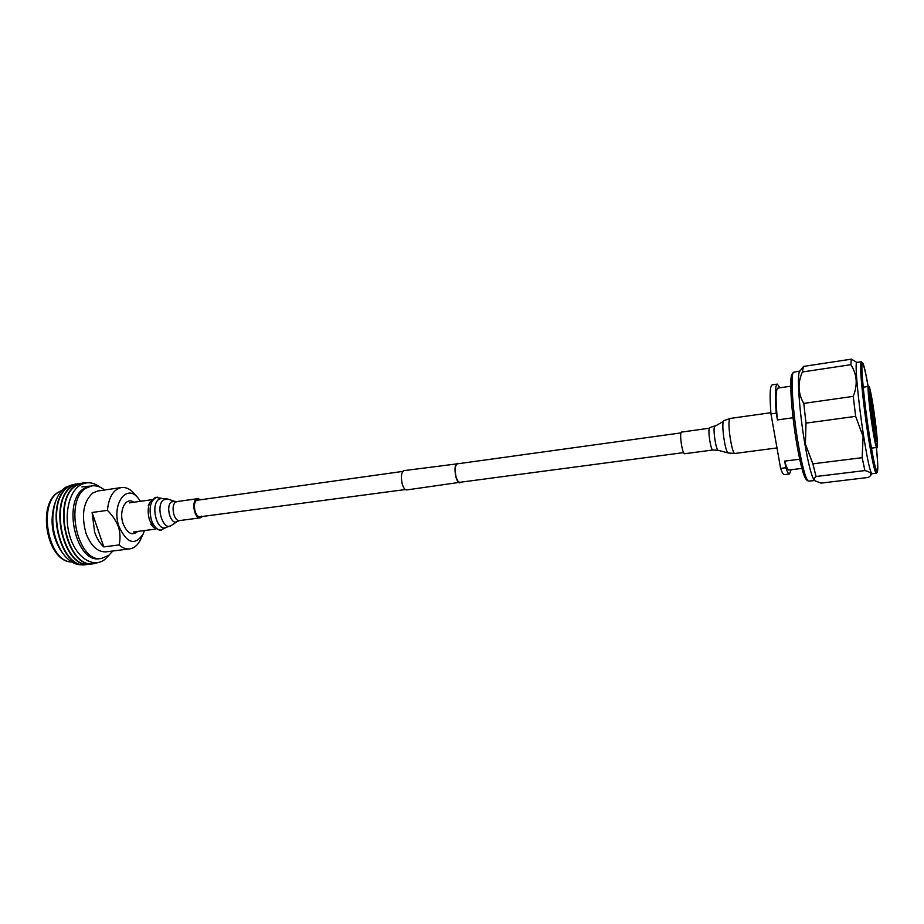 <?xml version="1.0" encoding="UTF-8"?>
<svg xmlns="http://www.w3.org/2000/svg" width="924" height="924" viewBox="0 0 924 924"><rect width="100%" height="100%" fill="white"/><g stroke="black" fill="none" stroke-linecap="round" stroke-linejoin="round"><path stroke-width="1.39" d="M683.621 452.61L459.863 482.305C458.35 482.27 457.045 480.284 455.959 476.357C454.631 469.427 455.093 465.246 457.357 463.836L680.953 432.894M461.007 482.155L406.606 489.951C404.851 489.939 403.384 487.884 402.183 483.772C400.75 476.541 401.351 472.164 403.984 470.639L458.5 463.675M459.933 482.882C458.327 482.848 456.941 480.746 455.798 476.565C454.377 469.196 454.874 464.76 457.276 463.259M868.179 386.486C865.661 372.129 863.79 364.206 862.566 362.705C860.036 359.124 863.697 399.676 869.276 435.25C873.238 460.094 875.929 472.326 877.373 471.933C878.146 470.154 877.846 462.012 876.449 447.505M877.326 471.979L876.252 473.204C874.658 472.21 871.956 459.725 868.144 435.735C862.658 400.831 858.927 360.522 861.145 361.769L862.508 362.658M806.513 479.833L806.409 479.752C803.718 476.853 800.542 465.118 796.881 444.536C791.452 413.594 789.061 376.9 792.076 374.047L792.157 373.943M799.976 370.998L793.416 372.314C790.343 375.19 792.827 412.97 798.405 444.848C802.171 466.043 805.416 478.112 808.154 481.069L814.829 480.596M799.78 371.24L799.699 371.344C796.742 374.058 799.329 411.965 804.885 444.005C808.627 465.326 811.826 477.442 814.471 480.33L814.575 480.411M861.145 361.769L856.837 362.416C854.527 361.192 858.153 401.466 863.674 436.324C867.521 460.279 870.269 472.742 871.933 473.723L876.252 473.204M868.11 386.498C865.326 370.767 863.397 363.19 862.335 363.779C860.591 364.772 864.217 402.552 869.288 434.892C872.741 456.745 875.271 468.768 876.864 470.951C878.043 471.24 877.881 463.421 876.379 447.516M862.15 457.68L812.877 463.836L805.393 444.109L806.005 423.123L855.659 416.354L863.108 436.567L862.15 457.68L864.887 470.57C870.293 471.933 872.071 473.723 870.212 475.929L868.491 477.431L821.032 483.102L815.199 480.873C813.709 479.625 813.998 478.17 816.088 476.495L864.887 470.57M856.929 362.404L851.316 359.159L850.842 364.691C857.068 374.232 857.865 384.788 853.233 396.373L803.753 403.395L806.005 423.123M803.753 403.395C798.001 393.497 797.551 383.033 802.39 371.979L850.842 364.691M851.316 359.159L803.487 366.424L802.39 371.979M853.233 396.373L855.659 416.354M812.877 463.836L816.088 476.495M790.748 386.209L777.846 388.103C775.663 389.628 775.525 400.219 777.442 419.912L776.252 413.144L770.974 413.883L780.595 468.376L785.827 467.729C787.271 471.991 788.484 474.081 789.466 474L791.083 469.727M793.046 417.752L777.442 419.912M780.595 468.376C782.062 472.638 783.298 474.717 784.314 474.624L789.466 474M779.983 387.791L777.28 384.107C775.12 385.273 774.786 394.952 776.252 413.144M777.28 384.107L772.141 384.869C769.923 386.036 769.53 395.715 770.974 413.883M785.827 467.729L784.661 461.111C786.382 467.094 787.814 470.05 788.946 469.993L801.893 468.387M784.661 461.111L799.699 459.205M161.642 498.336L155.394 497.343L149.792 502.46C147.69 507.726 147.621 513.64 149.584 520.212L153.107 526.957L159.875 530.399L165.627 527.777M157.149 497.089C150.473 499.976 148.545 507.611 151.363 519.981C153.904 526.923 157.334 530.318 161.642 530.168M104.562 489.997C100.427 486.671 96.177 485.285 91.834 485.862L85.967 488.195C63.721 500.808 77.986 563.652 101.663 558.385L108.778 555.324L112.832 551.004M143.012 534.303L140.818 539.027C138.103 544.871 134.384 548.163 129.683 548.902L106.006 551.859C97.586 552.206 90.922 546.026 86.013 533.344C81.093 515.072 83.345 501.628 92.781 492.989L97.759 491.002L121.367 487.549C125.306 487.052 129.117 488.542 132.802 492.018L136.105 495.714M140.448 501.305L138.381 498.394C126.657 482.674 110.995 504.643 119.081 526.819C127.062 543.578 135.1 545.945 143.197 533.91L144.41 530.549M129.683 548.902C126.091 549.306 122.545 548.001 119.057 544.952C120.478 539.2 120.305 533.217 118.515 527.027C116.17 520.882 112.462 515.326 107.415 510.348C108.801 496.985 113.444 489.385 121.367 487.549M107.415 510.348L92.088 512.485L94.664 532.201C96.881 538.553 99.919 543.451 103.788 546.893L119.057 544.952M91.834 485.862L84.096 488.473C61.816 501.085 76.08 563.883 99.792 558.616L101.663 558.385M99.85 487.063C92.989 481.947 86.302 481.404 79.787 485.435C68.006 492.977 63.433 518.283 70.605 538.553C77.604 558.939 93.971 568.26 104.978 559.332L109.067 555.093M87.26 482.778L83.091 482.825L76.588 485.389C51.478 499.341 67.406 569.554 94.052 563.64L98.071 562.577M82.894 482.859L76.184 485.447C51.063 499.399 66.99 569.6 93.647 563.686L93.844 563.663M81.081 483.217L72.904 485.932C47.713 499.896 63.652 570.004 90.367 564.079L91.996 563.79M79.233 483.402L72.499 485.989C47.297 499.953 63.236 570.05 89.963 564.137L90.171 564.102M77.42 483.772L69.231 486.486C43.959 500.438 59.898 570.454 86.706 564.529L88.323 564.241M75.572 483.957L68.826 486.544C43.544 500.496 59.494 570.501 86.302 564.576L86.498 564.552M72.8 484.592L65.743 487.214C61.25 490.217 57.808 495.114 55.405 501.905C50.358 519.808 52.645 536.705 62.278 552.621C68.769 561.63 75.895 565.65 83.657 564.668M54.747 503.753L54.458 504.573C49.896 520.709 51.963 535.955 60.661 550.3L61.157 551.004M90.229 486.105L81.913 486.925M92.088 512.485L103.788 546.893M681.184 432.132L709.378 428.228C707.796 431.635 710.926 450.889 712.901 450L684.742 453.719C682.547 454.643 679.383 435.539 681.184 432.132M402.818 471.39L196.558 500.334C192.088 503.384 195.287 517.902 200.173 516.77L201.536 516.146M200.185 499.422L197.713 498.683L196.246 499.341C191.21 502.772 194.814 519.103 200.312 517.844L202.495 516.47M876.137 441.568L872.903 424.982C870.662 409.69 869.507 398.925 869.438 392.735C869.854 389.766 871.159 395.206 873.365 409.032C877.973 438.611 877.719 456.56 872.914 425.005C870.408 410.06 868.964 390.367 869.496 392.238M875.582 439.593L872.291 409.494L869.449 394.352M872.314 426.784C869.357 407.842 867.266 385.851 868.421 386.451C868.906 385.874 869.761 384.904 873.399 407.599C870.801 391.256 869.253 384.8 868.745 388.23C868.814 395.553 870.189 408.316 872.868 426.542C875.559 443.301 877.095 449.503 877.465 445.16C877.303 437.445 875.952 424.936 873.399 407.611L877.407 442.377C877.488 446.95 877.257 448.648 876.703 447.47C875.848 446.858 874.381 439.963 872.314 426.784M137.734 531.427C132.201 536.093 127.339 533.541 123.146 523.758C118.445 510.857 125.883 496.223 133.772 502.252M71.737 561.977C48.279 562.277 37.341 503.765 58.789 492.007L62.035 490.367M712.901 450L718.214 450.334C716.054 450.358 712.889 430.053 714.518 426.484L723.388 421.413C721.344 426.079 725.513 453.095 728.262 453.003L734.95 453.441C732.154 454.839 727.315 424.543 729.521 419.334L730.203 418.433L723.873 420.639M171.46 525.421L165.107 527.847C156.248 529.856 150.612 504.677 158.778 499.41L161.111 498.406L167.891 499.052L163.606 499.757C154.978 505.555 163.155 532.028 171.46 525.421L177.396 521.39C171.136 526.345 164.992 506.317 171.46 501.905L174.671 501.362L177.062 501.547L175.56 502.206C170.42 505.636 174.035 521.852 179.637 520.57L200.312 517.844M200.173 516.77L405.278 489.558M792.076 374.047L793.416 372.314M799.699 371.344L803.43 366.516M872.025 473.712L870.362 475.744M814.471 480.33L815.199 480.873M806.409 479.752L808.154 481.069M863.201 387.202L868.421 386.451M871.459 448.14L876.703 447.47M148.29 505.751L149.792 502.46M138.103 498.071L136.036 495.634M71.783 562C47.182 562.196 36.336 504.735 58.258 492.203L62.07 490.332M60.661 550.3L62.278 552.621M54.458 504.573L55.405 501.905M150.797 524.185L153.107 526.957M770.87 412.716L730.203 418.433M776.992 447.944L734.95 453.441M718.214 450.334L728.262 453.003M714.899 425.883L709.863 427.627M133.414 531.993L155.394 529.117M129.464 502.852L151.421 499.769M174.671 501.362L167.891 499.052M177.396 521.39L179.637 520.57M177.062 501.547L197.713 498.683"/></g></svg>
